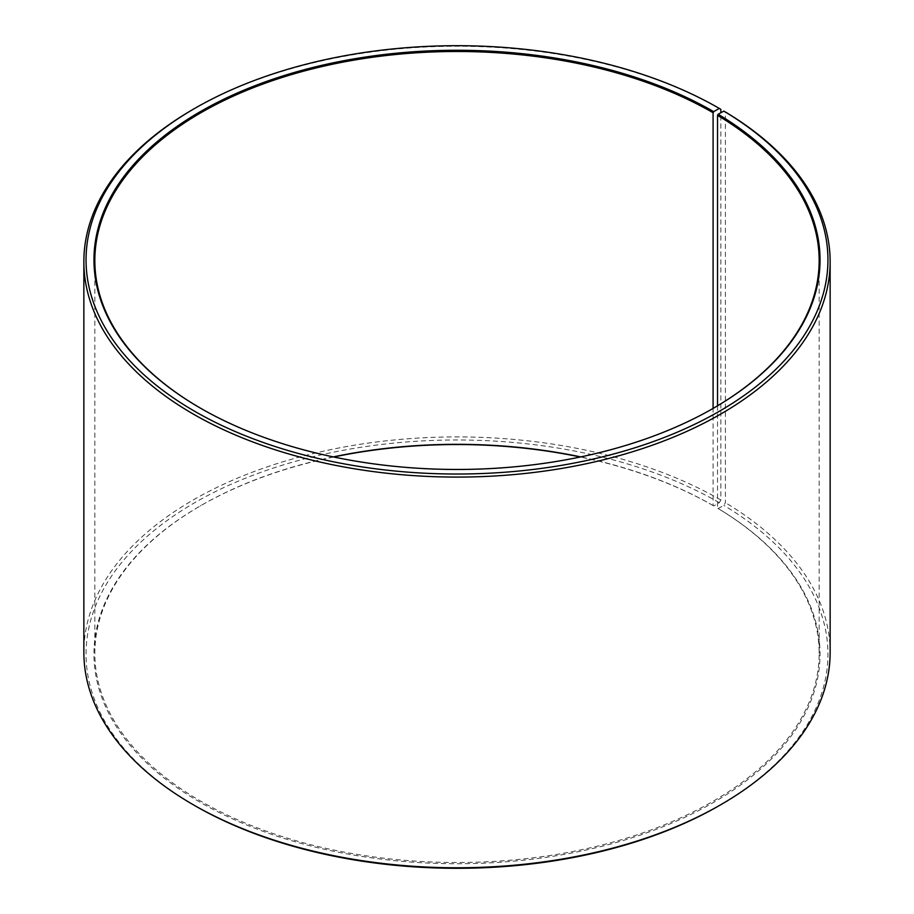 <?xml version="1.0" encoding="UTF-8"?>
<svg xmlns="http://www.w3.org/2000/svg" width="914" height="914" viewBox="0 0 914 914"><rect width="100%" height="100%" fill="white"/><g stroke="black" fill="none" stroke-linecap="round" stroke-linejoin="round"><path stroke-width="0.69" stroke-dasharray="4.57 3.43" d="M333.256 456.909A362.161 209.089 -0 0 0 200.909 505.568A362.161 209.089 -0 0 0 94.839 653.419A362.161 209.089 -0 0 0 200.909 801.27A362.161 209.089 -0 0 0 595.597 846.593A362.161 209.089 -0 0 0 819.161 653.419A362.161 209.089 -0 0 0 717.524 508.173L718.153 508.538L723.831 505.373L725.408 502.7L725.408 111.999M717.524 405.827L717.524 508.173M200.6 408.25A362.161 209.089 -0 0 0 200.909 408.432L200.292 408.067L200.909 408.432A362.161 209.089 -0 0 0 713.091 408.432A362.161 209.089 -0 0 0 713.4 408.25M720.849 109.326A373.141 215.43 -0 0 0 193.151 109.326M713.708 408.067L713.091 408.432L713.091 505.568L713.708 505.933L719.295 502.7L720.849 500.015L720.849 112.753M720.849 500.015A373.141 215.43 -0 0 0 314.21 453.31A373.141 215.43 -0 0 0 83.86 652.345M719.295 502.7A370.947 214.162 -0 0 0 194.705 502.7A370.947 214.162 -0 0 0 194.693 805.565M333.679 457A363.041 209.603 -0 0 0 200.292 505.933A363.041 209.603 -0 0 0 200.292 802.343A363.041 209.603 -0 0 0 711.458 803.635A363.041 209.603 -0 0 0 718.153 508.538M713.091 505.568A362.161 209.089 -0 0 0 580.744 456.909M713.708 505.933A363.041 209.603 -0 0 0 580.321 457M719.295 805.577A370.947 214.162 -0 0 0 723.831 505.373M830.141 652.345A373.141 215.43 -0 0 0 725.408 502.7M819.161 653.419L819.161 260.581M200.909 505.568L200.292 505.933M94.839 653.419L94.839 260.581"/><path stroke-width="1.37" d="M713.4 408.25A362.161 209.089 -0 0 0 819.161 260.581A362.161 209.089 -0 0 0 717.524 115.335L717.524 405.827M720.849 112.753L720.849 109.326L719.295 108.423L713.708 111.657A363.041 209.603 -0 0 0 200.292 111.657A363.041 209.603 -0 0 0 200.292 408.067A363.041 209.603 -0 0 0 713.708 408.067A363.041 209.603 -0 0 0 718.153 114.261L717.524 115.335M719.295 108.423A370.947 214.162 -0 0 0 194.705 108.423A370.947 214.162 -0 0 0 194.705 411.3A370.947 214.162 -0 0 0 716.999 412.614A370.947 214.162 -0 0 0 723.831 111.097L718.153 114.261M194.705 108.423L193.151 109.326A373.141 215.43 -0 0 0 83.86 261.655A373.141 215.43 -0 0 0 193.151 413.985A373.141 215.43 -0 0 0 599.79 460.69A373.141 215.43 -0 0 0 830.141 261.655A373.141 215.43 -0 0 0 725.408 111.999L723.831 111.097M83.86 261.655L83.86 652.345A373.141 215.43 -0 0 0 193.151 804.674L194.705 805.577A370.947 214.162 -0 0 0 194.705 805.577L194.705 805.577A370.947 214.162 -0 0 0 719.295 805.577L720.849 804.674A373.141 215.43 -0 0 0 830.141 652.345L830.141 261.655M580.744 456.909A362.161 209.089 -0 0 0 333.256 456.909M580.321 457A363.041 209.603 -0 0 0 333.679 457M194.705 805.577L193.151 804.674A373.141 215.43 -0 0 0 720.849 804.674M713.708 111.657L713.091 112.73A362.161 209.089 -0 0 0 318.403 67.407A362.161 209.089 -0 0 0 94.839 260.581A362.161 209.089 -0 0 0 200.6 408.25M713.091 112.73L713.091 408.432"/></g></svg>
